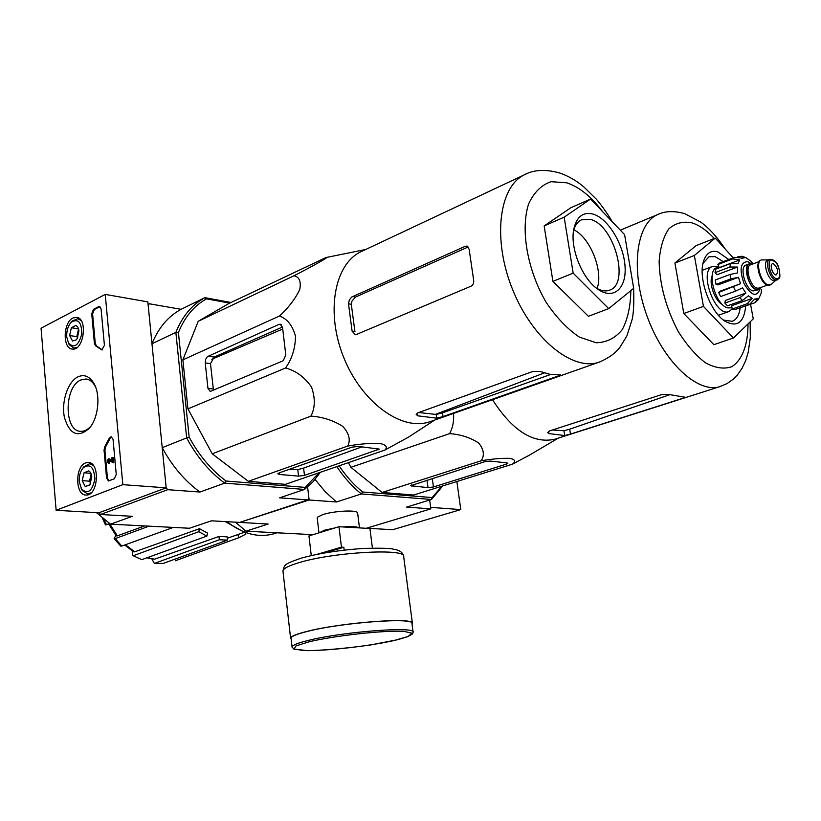 <?xml version="1.0" encoding="UTF-8"?>
<svg xmlns="http://www.w3.org/2000/svg" width="821" height="821" viewBox="0 0 821 821"><rect width="100%" height="100%" fill="white"/><g stroke="black" fill="none" stroke-linecap="round" stroke-linejoin="round"><path stroke-width="1.23" d="M366.525 528.211L392.633 529.719L460.786 509.595L456.866 481.517M366.269 528.283L430.851 508.856L429.66 500.04L430.656 507.368L460.786 509.595M122.842 484.657L56.136 510.293L41.05 328.205L105.232 294.4L122.842 484.657L166.181 487.848L98.951 512.766L56.136 510.293M96.426 512.622L110.537 524.157L132.366 516.317L100.49 514.5L98.951 512.766L166.181 487.848L147.842 301.892L105.232 294.4M114.417 478.756L108.495 480.952L106.576 478.181L104.041 450.113L104.749 446.778L109.214 438.322L111.194 436.69L113.052 439.389L116.254 474.374L114.417 478.756M101.075 308.922L104.421 345.343L101.866 349.91L95.616 345.826L94.405 343.455L91.726 313.766L93.491 309.343L98.684 306.644L99.505 306.479L101.075 308.922M78.077 376.788C84.194 374.171 89.386 376.234 93.656 382.955C100.87 394.388 98.541 418.156 89.212 428.377C77.985 438.096 69.734 434.514 64.469 417.643C61.062 402.013 67.825 381.519 78.077 376.788M85.62 462.911L88.237 462.449C100.347 462.223 98.294 495.812 86.246 495.042C75.245 495.894 74.721 466.554 85.62 462.911M72.936 318.014L76.579 317.327C88.134 318.23 83.793 350.998 72.381 349.089C62.488 348.946 62.981 322.417 72.936 318.014M91.234 425.699L90.813 426.202C87.673 429.773 84.337 431.487 80.807 431.343C63.874 431.62 63.956 386.66 80.817 379.979L85.928 378.994C89.438 379.374 92.393 381.56 94.795 385.542L95.564 386.968M102.276 349.89L101.127 349.572M99.957 306.644L94.353 309.486L92.599 313.909L95.277 343.578L96.488 345.949L101.999 349.695M108.875 480.911L107.459 478.253L104.924 450.195L105.632 446.87L104.749 446.778M111.687 436.813L110.096 438.414L105.632 446.87M112.477 457.513L112.949 462.736L108.639 459.914L108.413 463.157C106.853 461.648 106.956 460.212 108.721 458.826L112.118 460.971L111.83 457.779L113.36 457.595L113.832 462.808L112.949 462.736M109.347 458.939L112.067 460.427M109.922 458.99L109.039 458.908M108.659 462.038L109.542 462.12L109.634 463.167L108.895 463.106M109.634 463.167L108.752 463.095M109.172 462.09L109.131 460.181M90.012 484.698L85.22 486.586L82.233 480.634L84.009 472.783L88.801 470.854L90.443 472.414L91.819 476.806L89.848 484.913L85.22 486.586L82.233 480.634L84.009 472.783L88.801 470.854L90.443 472.414M79.268 481.814C78.939 476.293 80.15 471.726 82.88 468.124C89.869 463.075 93.871 466.677 94.877 478.91C92.373 491.081 87.95 494.478 81.587 489.121L79.268 481.814M82.757 468.268L83.793 466.831L89.51 463.762L93.337 465.456M91.172 492.795L87.662 493.934L82.336 490.599L81.166 488.423M90.721 483.446L90.423 477.268L89.53 481.178L90.7 483.487M91.182 473.922L90.423 477.268L91.418 474.63M90.946 473.337L84.009 472.783M89.53 481.178L82.233 480.634M76.199 339.894L72.515 340.992L69.631 335.553L71.365 327.753L76.004 325.362L77.882 327.148L78.929 330.801L77.174 338.642L76.199 339.894L72.515 340.992L69.631 335.553L71.365 327.753L76.004 325.362L77.882 327.148M66.747 337.021C66.46 330.863 67.969 325.916 71.283 322.191C78.211 318.22 81.7 322.181 81.741 334.096C78.6 345.61 74.188 348.617 68.523 343.116L66.747 337.021M71.14 322.335L72.33 320.96L77.759 318.712L81.033 320.457M77.205 347.375L73.869 348.114L69.2 344.635L68.256 342.634M77.677 337.739L77.697 332.751L76.825 336.631L77.554 337.985M71.365 327.753L78.559 328.872L77.697 332.751L78.806 329.847M76.825 336.631L69.631 335.553M110.537 524.157L189.415 528.252L211.479 520.812L239.691 522.413L307.947 499.897L308.953 498.388L307.598 487.017L309.137 499.989L240.83 522.033M154.276 563.319L163.03 563.483L154.276 563.329L151.875 558.978M132.715 555.53L141.787 559.655L132.715 555.53L132.53 551.117M120.759 546.119L114.129 538.658L115.853 535.343M103.959 519.283L106.443 524.67L109.614 523.521M106.443 524.67L105.488 524.958L102.368 517.969M114.129 538.658L115.217 538.617L121.816 546.057L173.303 527.421M149.022 526.158L115.217 538.617M109.562 523.541L117.331 535.846L144.629 525.922M117.331 535.846L116.264 535.877L108.659 523.87M121.816 546.057L120.769 546.109M125.459 544.744L134.695 551.815L199.472 528.683L198.785 531.7L133.792 555.53M134.695 551.815L133.628 551.815L124.679 545.021M141.787 559.655L206.882 536.103L207.559 533.086L199.472 528.683M198.785 531.7L206.882 536.103M147.359 557.633L154.543 559.193L219.002 536.452L219.34 539.756L154.953 563.227M154.543 559.193L146.877 557.818M163.03 563.483L227.479 540.126L227.13 536.842L219.002 536.452M219.34 539.756L227.479 540.126M237.731 534.594L239.014 537.652L175.294 560.774M245.181 532.306L245.931 534.071L239.014 537.652M339.104 465.835C346.134 476.283 353.974 485.006 362.636 491.995L432.133 497.577L441.965 486.165M529.74 454.957L512.417 464.183L413.62 495.022L382.093 492.467L350.875 467.313L348.412 462.623M357.361 512.52C355.493 509.749 333.305 511.062 322.745 514.613L317.532 517.158L317.224 518.113M235.483 522.177L245.961 531.187L313.027 534.666M336.815 466.626C344.122 477.586 352.312 486.689 361.373 493.934L431.477 499.476L406.631 507.091L430.851 508.856M362.636 491.995L361.373 493.934L336.466 501.98L325.301 491.789L315.079 479.505M309.137 499.989L336.466 501.98M240.881 522.484L268.139 524.034L245.961 531.187M432.133 497.577L431.477 499.476L442.796 485.909M226.965 521.694C242.718 533.927 258.235 537.991 273.496 533.886L275.199 533.342M225.262 521.592L242.513 531.238M512.417 464.183C516.06 461.535 515.29 459.596 510.087 458.354C501.775 458.087 492.128 458.898 481.147 460.807C484.759 455.368 483.918 449.426 478.633 442.981C470.228 437.531 460.55 434.412 449.58 433.642C452.792 427.833 454.105 421.101 453.52 413.425M449.58 433.642L350.875 467.313M481.147 460.807L382.093 492.467M484.513 461.771L410.582 485.734L427.998 487.633L433.447 486.976L506.413 464.122L507.85 463.27L506.906 462.87L490.27 461.074L484.513 461.771M723.229 261.622L715.163 256.634L708.995 256.737L702.992 263.418M723.445 320.057L732.168 321.309C736.478 319.708 739.126 315.346 740.09 308.224M728.791 259.508L717.739 251.831C710.996 250.066 706.276 253.176 703.576 261.14C697.758 277.683 710.186 312.257 725.179 321.309C737.135 327.651 743.97 322.632 745.684 306.243M750.589 304.499L753.257 318.846L733.461 337.995L703.453 306.397L694.34 255.475L715.235 238.1L733.204 257.825M715.235 238.1L696.075 245.643L674.913 263.028L694.34 255.475M703.453 306.397L683.801 313.499L674.913 263.028M733.461 337.995L713.849 344.676L683.801 313.499M552.338 430.019L563.965 430.748L569.692 429.178L669.484 394.798M683.359 398.113L685.412 397.292L668.663 394.46L662.208 394.429L549.608 430.912L547.679 432.544L548.91 433.591L564.715 435.541L570.462 434.083L683.359 398.113L683.236 397.374M492.508 399.704C512.345 430.625 533.034 443.822 554.555 439.297L556.002 438.835M311.272 555.571L308.953 535.918L338.96 526.713L369.943 528.498L372.416 548.059M317.183 554.298L341.464 547.166L338.96 526.713M341.464 547.166L343.835 547.268L344.173 550.08M413.055 631.965L411.957 623.601C415.878 617.074 342.029 622.4 307.28 631.431C296.976 634.017 291.568 636.224 291.055 638.04L291.116 638.584M412.05 624.288L412.429 623.539C416.38 616.961 341.936 622.328 306.921 631.431C296.555 634.038 291.106 636.265 290.583 638.091L291.188 639.22M324.654 552.902L343.835 547.268M760.893 287.463L758.655 289.71L753.155 290.942C745.345 289.464 739.126 266.825 746.032 265.07L749.378 263.818L752.467 264.105M773.403 263.736L772.469 263.736C769.092 264.649 773.238 276.225 776.42 274.789C778.503 271.115 777.497 267.43 773.403 263.736M777.251 279.899L773.495 280.649C767.378 279.417 762.411 261.396 767.809 260.041L769.862 259.272L775.742 261.95C780.001 265.85 780.504 279.13 779.273 278.032L777.251 279.899L775.568 279.899C769.451 278.658 764.474 260.626 769.862 259.272M771.401 284.23L768.282 284.897C760.841 283.43 754.827 261.591 761.385 259.939L768.23 259.888M770.006 284.979L767.604 285.144C760.154 283.676 754.14 261.848 760.708 260.195L761.046 260.093M758.655 289.71L756.521 289.731C748.711 288.243 742.482 265.563 749.378 263.818M730.967 278.853L738.469 277.313L717.944 284.908L716.035 284.384L715.235 280.002L730.156 274.44L730.967 278.853L716.035 284.384M733.594 286.97L735.554 291.137L720.592 296.576L718.632 292.44L740.542 283.707L738.469 277.313M735.554 291.137L742.502 287.873L745.879 293.056L739.854 297.705L742.43 300.486L748.444 295.847L752.19 298.403L747.202 303.719L749.676 304.365L754.653 299.06L756.767 298.813L754.437 299.634M738.52 308.316L755.104 302.672L757.762 298.341L756.767 298.813M755.104 302.672L758.347 299.562L761.036 293.579L761.631 289.218M753.237 263.818L750.661 260.986L745.571 257.466M737.566 256.942L741.527 256.255L744.616 257.773L741.425 258.328M717.862 264.526L732.691 258.892L739.731 259.908L719.319 267.625L717.862 264.526L719.637 262.987L734.456 257.353L742.153 258.051M715.04 272.634L729.931 267.02L737.463 267.061L716.99 274.737L715.04 272.634L715.625 269.206L730.485 263.592L738.007 263.613L739.731 259.908M730.156 274.44L737.658 272.9L737.463 267.061M749.676 304.365L734.733 309.661L732.25 309.024L747.202 303.719M742.43 300.486L727.457 305.833L724.881 303.093L739.854 297.705M712.135 275.979C708.564 283.337 715.019 301.215 722.439 304.519M731.46 307.813L727.981 307.926C715.553 305.823 705.865 270.478 716.887 267.615L718.95 266.835M740.542 283.707L719.986 291.229L718.632 292.44M724.881 303.093L725.312 300.476L745.879 293.056M752.19 298.403L731.644 305.74L732.25 309.024M718.642 266.958L712.7 266.353C698.261 270.437 715.194 317.573 728.915 311.549L732.229 308.922M384.854 450.072L285.39 484.339L248.311 481.332L212.229 453.808L187.927 408.889L182.878 359.855L198.23 321.278L228.71 303.596L325.947 257.558C331.622 255.639 311.18 267.01 294.051 275.733C299.419 277.005 301.307 281.665 299.686 289.71C295.037 299.213 288.284 307.988 279.458 316.013C287.237 318.805 292.584 325.537 295.498 336.22C295.334 348.237 292.019 358.828 285.554 367.993C295.734 370.661 304.365 376.952 311.426 386.855C315.408 398 315.233 407.75 310.933 416.114C322.591 416.924 333.193 420.331 342.737 426.335C349.141 433.457 350.793 440.035 347.714 446.06C359.424 443.956 370.117 443.083 379.774 443.443C386.229 444.879 387.923 447.096 384.854 450.072L408.294 437.244L434.791 420.024M362.841 250.826L360.347 252.006C334.229 264.885 325.711 312.719 343.537 357.012C361.066 401.407 400.022 430.348 427.854 422.353L431.087 421.327M205.24 362.913L207.939 388.302L210.227 391.473L283.245 360.737L285.8 355.041L282.537 327.363L280.218 324.192L278.986 324.377L207.385 356.642L205.65 359.331L205.24 362.913L210.494 363.682L213.316 389.021L207.939 388.302M282.486 327.015L214.158 357.073L210.494 363.682M279.592 474.476L298.546 476.129L304.468 475.41L379.281 449.108L358.264 446.408L351.973 447.168L279.191 472.886L277.826 473.789L279.592 474.476L279.397 472.814M288.212 469.694L297.777 469.581L303.606 468.093L362.01 446.819M100.49 514.5L167.761 489.685L166.181 487.848L162.209 447.671L186.654 437.911L175.868 332.392L151.967 343.753L148.16 305.186L149.391 303.78L181.072 309.322L204.87 297.674L231.029 302.487M148.088 304.427L149.391 303.78M307.947 499.897L279.622 497.834L304.509 489.449L305.135 487.376L226.011 481.024C211.315 470.023 199.021 455.398 189.148 437.141L178.414 332.536C184.704 316.978 194.064 305.751 206.492 298.844L229.736 303.113M226.011 481.024L224.697 483.138L304.509 489.449L313.099 481.763L320.323 472.301M189.148 437.141L186.654 437.911C196.804 456.794 209.488 471.87 224.697 483.138L199.944 492.036L167.761 489.685M319.133 472.711L305.135 487.376M178.414 332.536L175.868 332.392C182.313 316.29 191.981 304.724 204.85 297.684L206.492 298.844M151.967 343.753C158.474 327.825 168.172 316.352 181.051 309.322L181.072 309.322M199.944 492.036C184.828 481.003 172.246 466.215 162.209 447.671M296.094 466.913L288.684 469.735M211.828 359.27L282.732 329.016M588.4 316.311L552.902 281.357L544.159 225.929L570.811 207.754L590.586 199.041L624.607 234.652L633.689 288.315L608.689 308.624L588.4 316.311M473.573 279.612L469.13 249.225L467.139 246.064L465.271 246.3L468.103 247.008L355.483 297.058L351.932 301.153L351.306 304.324L354.939 331.674L352.106 331.161L355.206 334.568L356.622 334.393L471.08 286.18C473.296 284.877 474.128 282.691 473.573 279.612M465.271 246.3L351.696 297.038L349.356 299.973L348.484 303.77L352.106 331.161M558.567 375.874L443.032 416.596L436.721 418.176L417.827 415.837L416.185 414.431L417.961 412.809L533.003 371.41L540.105 371.451L550.07 374.335L560.497 374.951L558.567 375.874L558.424 374.92M418.72 412.532L436.208 414.461L442.509 412.84L550.737 374.448M436.567 414.41L438.116 413.374M590.586 199.041L564.171 217.175L544.159 225.929M564.171 217.175L573.171 273.147L552.902 281.357M608.689 308.624L573.171 273.147M597.093 288.489C603.63 271.31 590.309 237.628 573.817 229.788M596.128 287.925C601.116 290.911 605.621 291.65 609.634 290.141C630.292 283.84 614.098 224.8 590.371 219.423L581.463 219.823C577.666 221.639 575.018 225.323 573.499 230.875M593.07 214.076C582.879 211.623 576.414 216.836 573.684 229.716C570.061 248.311 582.192 278.463 597.431 288.91C613.154 300.486 626.7 288.766 625.048 266.466C623.744 244.34 608.043 218.376 593.07 214.076M294.051 275.733L198.23 321.278M279.458 316.013L182.878 359.855M285.554 367.993L187.927 408.889M310.933 416.114L212.229 453.808M347.714 446.06L248.311 481.332M96.488 345.949L95.616 345.826M95.277 343.578L94.405 343.455M92.599 313.909L91.726 313.766M94.353 309.486L93.491 309.343M99.546 306.787L98.684 306.644M107.459 478.253L106.576 478.181M104.924 450.195L104.041 450.113M110.096 438.414L109.214 438.322M714.27 238.48C706.881 230.485 699.451 225.272 691.98 222.85C683.051 221.075 675.314 223.107 668.787 228.946C663.327 236.951 660.105 247.87 659.13 261.725C659.766 285.082 666.098 308.275 678.115 331.294C686.602 344.861 695.726 355.37 705.475 362.81C715.101 368.024 723.835 369.347 731.644 366.782C742.246 360.245 748.064 344.625 748.013 323.915M658.586 214.178L657.908 214.466C636.111 223.312 630.23 269.842 646.907 315.716C663.296 361.692 697.398 393.68 719.781 386.67L721.125 386.239M548.91 433.591L548.561 431.364M564.715 435.541L563.965 430.748M570.462 434.083L569.692 429.178M506.413 464.122L506.218 462.798M433.447 486.976L432.277 478.407M411.916 486.248L411.742 484.954M427.998 487.633L426.982 480.09M335.142 527.882L324.623 530.181L319.297 532.747M359.177 527.872C357.032 526.589 351.614 526.271 342.921 526.938M309.414 641.694L295.981 645.901L294.154 649.052L303.78 650.56C325.178 651.125 367.418 646.435 393.916 640.585L408.16 636.46L411.814 633.135L403.675 631.318C383.335 630.282 336.333 635.433 309.414 641.694M291.055 638.04L292.05 646.825L293.774 649.072L307.495 650.663C324.654 650.294 345.62 648.405 370.374 644.998L397.795 639.672L408.027 636.552L412.522 633.915L413.107 632.334C417.058 626.074 343.137 631.595 308.316 640.421C298.002 642.946 292.584 645.08 292.05 646.825L292.143 647.4M412.378 623.149L403.686 556.689C407.308 548.048 333.429 551.999 298.936 562.672C288.725 565.72 283.389 568.46 282.937 570.903L283.019 571.632M751.225 263.685L747.674 261.601C740.337 262.125 739.157 269.534 744.144 283.83C751.461 295.991 756.818 297.582 760.195 288.592M776.245 278.668C769.636 276.851 766.024 257.743 772.674 259.877C779.232 261.776 782.844 280.638 776.245 278.668M767.44 285.103L759.056 288.12L757.126 288.14C750.086 286.786 744.473 266.343 750.692 264.773L759.004 261.663M760.462 287.617L756.449 289.361C747.202 287.371 742.471 260.144 752.046 264.27M734.456 257.353L732.691 258.892M730.485 263.592L729.931 267.02M208.144 356.16L214.158 357.073M278.986 324.377L281.418 324.808M298.546 476.129L297.777 469.581M377.978 449.97L377.793 448.533M304.468 475.41L303.606 468.093M602.491 211.5C591.284 196.609 579.38 187.044 566.767 182.816L551.014 181.687C541.46 184.982 534.009 192.34 528.683 203.762C520.196 229.49 527.39 270.53 546.375 302.682C556.535 317.665 567.516 329.129 579.318 337.062L596.241 342.778C606.77 342.449 615.463 338.036 622.318 329.539C627.767 319.041 630.6 306.069 630.815 290.644M526.312 173.898L523.972 175.006C498.593 187.527 492.467 240.296 512.725 289.823C532.675 339.484 572.976 371.605 599.268 362.112L600.13 361.815M348.484 303.77L351.306 304.324M352.63 296.484L355.483 297.058M436.721 418.176L436.208 414.461M417.827 415.837L417.448 413.025M443.032 416.596L442.509 412.84M88.822 462.5L88.237 462.449M94.795 385.542L93.656 382.955M90.813 426.202L89.212 428.377M85.928 378.994L86.574 379.076M109.604 458.908L108.793 458.836M109.296 463.229L108.413 463.157M81.587 489.121L82.336 490.599M82.88 468.124L83.793 466.831M87.662 493.934L89.53 494.057M90.023 463.803L91.901 463.957M68.523 343.116L69.2 344.635M71.283 322.191L72.33 320.96M73.869 348.114L75.686 348.381M78.026 318.753L79.863 319.051M273.496 533.886L276.944 532.798M244.73 532.141L227.273 538.258M620.317 230.167L657.908 214.466C665.267 210.987 674.205 210.71 684.704 213.645L700.929 222.214C709.539 228.607 717.667 237.597 725.323 249.174M554.555 439.297L719.781 386.67L727.108 383.561L733.522 378.974L737.443 374.94L742.112 368.219L745.663 360.676L748.229 352.24L750.302 337.688L750.127 321.873M558.383 438.086L527.636 456.189M317.193 517.856L318.979 532.839M357.638 513.146L359.475 527.893M403.614 556.166C402.834 552.307 399.263 549.957 392.9 549.105C391.012 548.274 381.334 548.038 363.857 548.387C339.36 550.111 318.476 553.375 301.174 558.167C283.902 564.222 284.723 564.438 282.937 570.903L290.583 638.091M775.65 280.474L771.299 284.323M761.385 259.939L760.708 260.195M770.324 284.887L769.646 285.133M745.581 257.445L741.527 256.234M731.993 307.629L731.326 307.865M718.437 315.264L728.915 311.549M702.212 270.335L712.7 266.353M365.704 249.481L325.947 257.558M204.85 297.684L181.051 309.322M544.302 372.939L434.966 414.564M360.347 252.006L523.972 175.006C533.25 169.731 545.052 169.023 559.368 172.882C567.886 175.745 575.973 180.353 583.628 186.716L596.138 198.98C598.704 201.699 606.842 212.352 612.281 221.752M430.112 421.666L599.268 362.112C608.289 358.325 615.165 353.42 619.876 347.396L626.916 335.871L632.273 319.01C633.638 312.401 634.089 302.19 633.627 288.356M633.555 287.545L629.83 265.552"/></g></svg>
